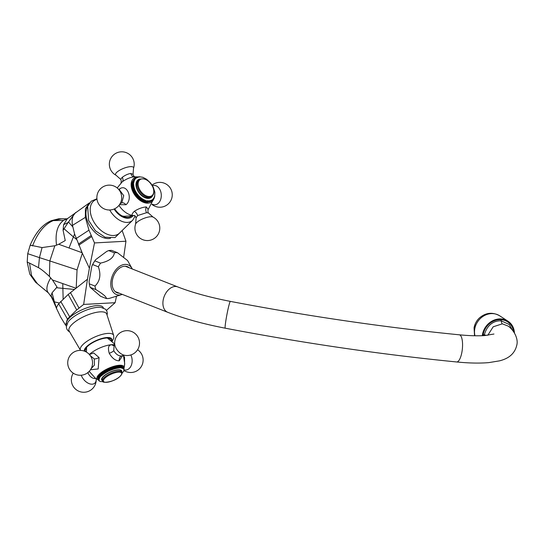 <?xml version="1.0" encoding="UTF-8"?>
<svg xmlns="http://www.w3.org/2000/svg" width="544" height="544" viewBox="0 0 544 544"><rect width="100%" height="100%" fill="white"/><g stroke="black" fill="none" stroke-linecap="round" stroke-linejoin="round"><path stroke-width="0.82" d="M63.621 224.645L63.084 230.275L68.136 222.482L63.621 224.645L67.334 218.729L63.505 220.422L53.278 220.592L61.642 218.79L58.67 218.804L66.885 218.858M31.341 245.555L30.192 245.133L27.724 253.674L39.447 257.625L42.058 247.574L30.192 245.133C35.707 232.41 42.752 224.264 51.347 220.68L58.67 218.804M27.2 262.106L29.505 263.085L31.552 275.543L37.38 283.703L35.51 282.18L29.791 274.122L27.2 262.106L27.724 253.674M66.769 324.428L66.606 324.061A20.087 6.698 -24.2 0 1 75.956 312.977A20.087 6.698 -24.2 0 1 96.982 305.606A20.087 6.698 -24.2 0 1 103.244 307.598L103.414 307.965M106.461 310.352L115.11 302.709L83.654 304.429L76.718 309.951L67.429 319.036L65.572 325.128L66.382 325.965M59.296 303.008L54.38 301.859L56.753 308.999C56.188 308.026 56.828 306.292 58.67 303.797L68.204 294.454L87.462 279.208L83.654 304.429M75.861 288.204L52.442 279.963L57.038 287.042L52.061 292.794L54.23 301.294L51.075 295.773L51.66 297.384M87.462 279.208L89.4 268.226L82.334 253.205L77.051 269.892L76.214 287.932M77.051 269.892L49.824 260.95L54.842 245.752L56.522 245.174C55.046 233.322 57.372 225.073 63.505 220.422L65.865 219.395M49.429 276.461L49.824 260.95L39.447 257.625L38.508 267.655C41.405 269.334 45.043 272.272 49.429 276.461L52.435 279.963M52.054 292.788L51.068 295.78M54.38 301.859L54.23 301.294M123.706 256.863L125.95 241.223L122.142 230.527M125.95 241.223L94.5 242.937L89.4 268.226M116.498 296.249L115.11 302.709M67.334 218.729L89.372 202.898L85.428 208.767L85.354 217.362L88.958 230.166L94.5 242.937M110.541 238.299A20.087 12.723 -126.8 0 1 108.807 238.544A20.087 12.723 -126.8 0 1 90.753 227.338A20.087 12.723 -126.8 0 1 87.366 207.305M82.334 253.205L74.582 234.002L72.502 225.359C71.849 221.809 72.087 218.552 73.216 215.587L69.707 220.198M63.084 230.275L65.239 240.557L58.732 244.263L82.117 252.729L81.042 250.342M58.732 244.263L56.522 245.174M42.058 247.574L54.842 245.752M29.505 263.085L38.508 267.655M75.704 212.432L68.136 222.482M134.898 215.54L134.218 215.526C135.123 215.948 135.748 216.743 136.102 217.899L137.598 215.567L146.594 212.684L148.492 213.01L153.027 217.063A9.69 2.917 -21.8 0 0 137.816 221.605A9.69 2.917 158.2 0 0 135.619 224.033A12.43 12.43 0 0 0 154.802 238.082A12.43 12.43 0 0 0 153.027 217.063M134.83 215.546C131.356 215.982 131.158 214.588 134.246 211.358C138.421 208.692 142.46 207.216 146.363 206.924L148.199 209.44L154.088 198.138M147.968 209.671L148.233 209.386C148.186 208.291 147.478 212.262 148.492 213.01M137.877 176.97A14.783 9.364 53.2 0 0 137.503 176.984A14.783 9.364 -126.8 0 0 132.396 190.631A14.783 9.364 -126.8 0 0 147.982 203.157A14.783 9.364 53.2 0 0 154 198.206M138.332 176.977A14.783 9.364 53.2 0 0 137.986 176.97M153.986 198.716L154.591 196.887M154.618 196.758L154.707 196.255M154.741 195.949L154.775 195.575M134.919 176.834C134.035 176.433 133.409 175.637 133.042 174.454L130.886 173.441C128.16 173.815 125.29 175.1 122.278 177.296A4.549 2.883 -126.8 0 1 122.366 181.682C126.65 178.792 130.635 177.167 134.307 176.814L138.407 176.922M122.366 181.682L117.191 187.952M118.864 189.604L119.666 188.897C126.976 183.416 133.375 198.71 126.004 204.734L119.503 204.666M121.985 215.852A11.091 7.024 53.2 0 0 124.766 216.26A11.091 7.024 -126.8 0 0 124.868 216.254L134.382 215.58M130.839 215.832A14.022 8.881 -126.8 0 1 130.145 216.818M114.675 208.767A14.022 8.881 53.2 0 0 127.799 217.376A14.022 8.881 53.2 0 0 131.22 216.186A14.022 8.881 53.2 0 0 131.723 215.771M109.718 209.984A18.197 11.526 53.2 0 0 132.668 220.245L119.564 233.05A20.618 13.063 53.2 0 1 91.95 218.035A20.618 13.063 -126.8 0 1 94.962 200.138L96.961 199.016M122.278 177.296L120.646 179.343C121.659 180.105 120.965 184.042 120.904 182.968M134.307 179.126L135.701 178.024L135.85 178.541L135.238 178.432L135.055 179.432L134.456 179.398L134.429 180.506L133.858 180.56L134.191 181.104L133.634 181.2L134.001 181.744L133.457 181.88L133.858 182.417L133.341 182.594L133.763 183.117L133.273 183.342L133.736 184.613L133.294 184.912L133.797 185.395L133.382 185.735L133.912 186.191L133.525 186.565L134.076 187L133.722 187.415L134.286 187.823L133.967 188.265L134.858 189.475L134.606 189.985L135.211 190.298L134.994 190.835L135.606 191.121L135.429 191.678L136.048 191.923L135.905 192.508L136.524 192.719L136.422 193.324L137.04 193.494L136.979 194.12L137.591 194.249L138.19 195.622L139.427 196.336L139.516 197.003L140.094 196.969L140.209 197.635L140.78 197.56L140.93 198.227L142.188 198.614L142.406 199.274L142.916 199.07L143.16 199.723L143.643 199.478L143.922 200.117L144.378 199.832L144.684 200.457L145.112 200.138L146.186 200.974L147.268 200.716L147.655 201.26L147.961 200.797L148.369 201.314L148.634 200.818L149.056 201.307L149.287 200.784L149.722 201.239L149.92 200.688L150.362 201.11L150.518 200.539L150.967 200.926L151.089 200.335L151.545 200.682L151.626 200.07L152.578 200.029L152.592 199.383L153.041 199.621L153.388 198.499L153.823 198.648L153.728 197.982L154.149 198.091L154.251 196.826L154.646 196.846L154.897 192.318L153.286 187.211L150.715 183.165L146.615 179.275L142.841 177.303L139.223 176.746L139.155 177.147L137.918 176.936L137.924 177.385L137.312 177.12L137.353 177.596L136.734 177.364L136.816 177.854L135.701 178.024M133.865 179.608L135.238 178.432M133.477 180.132L134.824 178.888M133.137 180.703L134.456 179.398M132.845 181.315L134.13 179.955M132.607 181.968L132.457 181.601L133.858 180.56M132.43 182.655L132.233 182.247L133.634 181.2M132.301 183.376L132.063 182.927L133.457 181.88M132.226 184.124L131.94 183.641L133.341 182.594M132.206 184.899L131.872 184.389L133.273 183.342M132.246 185.701L131.859 185.164L133.253 184.117M144.684 200.457L143.283 201.504L142.168 200.58L141.766 200.763L138.115 198.05L135.578 195.16L133.205 191.026L132.131 187.612L132.321 186.497L131.9 185.96L133.294 184.912M145.438 200.743L144.044 201.79L143.63 201.246M146.186 200.974L144.792 202.021L144.391 201.532M146.928 201.144L145.534 202.191L145.146 201.756M147.655 201.26L146.261 202.307L145.887 201.926M148.369 201.314L146.968 202.354L146.622 202.035M149.056 201.307L147.662 202.348L147.342 202.082M149.722 201.239L148.043 202.062M150.362 201.11L148.716 201.987M150.967 200.926L149.376 201.851M151.545 200.682L150.001 201.647M152.082 200.382L150.6 201.389M152.578 200.029L151.171 201.069M152.667 195.609A10.989 6.963 -126.8 0 1 148.512 198.397A10.989 6.963 53.2 0 1 137.047 189.4A10.989 6.963 53.2 0 1 140.236 178.983M138.312 180.227A10.533 6.678 53.2 0 0 137.238 189.067A10.533 6.678 53.2 0 0 150.926 197.105L151.796 196.459A10.533 6.678 -126.8 0 1 138.108 188.421A10.533 6.678 -126.8 0 1 139.176 179.581L138.312 180.227M152.585 199.961L153.041 199.621M153.034 199.471L153.456 199.158M153.435 198.941L153.823 198.648M153.782 198.363L154.149 198.091M154.081 197.751L154.421 197.492M144.378 199.832L142.895 200.94M142.521 201.158L143.922 200.117M143.643 199.478L142.168 200.58M141.766 200.763L143.16 199.723M142.916 199.07L141.433 200.172M141.012 200.314L142.406 199.274M142.188 198.614L140.712 199.716M140.264 199.818L141.664 198.771M141.481 198.104L139.998 199.213M139.536 199.274L140.93 198.227M140.78 197.56L139.298 198.662M138.815 198.682L140.209 197.635M140.094 196.969L138.618 198.077M138.115 198.05L139.516 197.003M139.427 196.336L137.952 197.445M137.442 197.377L138.836 196.33M138.788 195.677L137.312 196.778M136.789 196.67L138.19 195.622M138.176 194.976L136.7 196.078M136.17 195.928L137.564 194.881M137.591 194.249L136.116 195.35M135.578 195.16L136.979 194.12M137.04 193.494L135.565 194.602M135.028 194.364L136.422 193.324M136.524 192.719L135.048 193.827M134.511 193.555L135.905 192.508M136.048 191.923L134.565 193.032M134.035 192.726L135.429 191.678M135.606 191.121L134.13 192.222M133.6 191.882L134.994 190.835M135.211 190.298L133.729 191.406M133.205 191.026L134.606 189.985M134.858 189.475L133.375 190.577M132.865 190.169L134.259 189.128M134.545 188.646L133.069 189.754M132.573 189.312L133.967 188.265M134.286 187.823L132.804 188.924M132.328 188.455L133.722 187.415M134.076 187L132.593 188.108M132.131 187.612L133.525 186.565M133.912 186.191L132.43 187.292M131.988 186.776L133.382 185.735M133.797 185.395L132.321 186.497M135.714 178.024L136.197 177.664M136.292 177.698L136.734 177.364M136.904 177.426L137.312 177.12M137.544 177.222L137.918 176.936M138.203 177.079L138.557 176.814M119.156 190.162L119.918 190.454L123.74 195.65L121.781 202.864L119.952 203.803M87.795 372.647L87.822 372.708C89.678 376.407 91.977 378.345 94.724 378.522L95.615 378.338M122.665 355.613L119.231 360.801C115.539 360.849 112.2 358.34 109.228 353.267C107.624 347.514 108.562 344.692 112.044 344.801L114.179 345.114M123.869 368.669A14.783 4.93 155.8 0 0 124.08 368.064A14.783 4.93 155.8 0 0 119.394 365.276A14.783 4.93 -24.2 0 0 102.462 371.634A14.783 4.93 -24.2 0 0 97.988 379.794L95.295 378.114L89.196 371.368M124.596 365.099L124.535 357.258L123.495 355.545M98.573 380.032A14.783 4.93 -24.2 0 1 97.988 379.794M89.44 354.559L93.69 352.94L99.062 357.544L98.178 368.954L90.488 369.757M109.589 338.341A14.022 4.678 -24.2 0 1 109.031 339.368M85.381 349.214A14.022 4.678 155.8 0 0 86.523 349.486M110.901 340.904A14.022 4.678 155.8 0 0 110.894 339.408A14.022 4.678 155.8 0 0 106.522 338.021A14.022 4.678 155.8 0 0 91.841 343.169A14.022 4.678 155.8 0 0 85.313 350.907A14.022 4.678 155.8 0 0 86.435 351.9M80.492 350.329L69.163 331.017A20.618 6.875 155.8 0 1 73.42 323.136A20.618 6.875 -24.2 0 1 93.439 313.038A20.618 6.875 -24.2 0 1 106.746 314.126L113.669 335.424A18.197 6.066 -24.2 0 0 101.918 334.458A18.197 6.066 -24.2 0 0 84.245 343.366A18.197 6.066 155.8 0 0 80.492 350.329L80.539 350.404M107.073 315.126L107.331 313.303L106.842 311.059L105.482 309.216L101.028 307.374A20.618 6.875 -24.2 0 0 71.366 318.573A20.618 6.875 155.8 0 0 67.912 322.252L66.327 326.828L66.817 329.066L68.177 330.915L69.693 331.922M122.244 355.79L121.332 355.96C118.497 356.034 115.974 354.28 113.771 350.703L114.063 345.63M123.094 367.057L124.018 368.988L123.542 369.165L123.604 368.465L123.087 368.696L123.304 368.254L122.767 368.506L122.951 368.07L122.4 368.342L122.543 367.921L121.978 368.213L122.074 367.805L121.502 368.118L121.557 367.717L115.899 368.281L108.868 370.804L102.605 374.524L99.586 377.42L99.899 377.658L99.273 377.869L99.62 378.087L99.015 378.304L99.402 378.495L98.818 378.719L99.246 378.889L98.688 379.12L99.11 379.617L98.607 379.848L99.13 379.943L98.661 380.181L99.212 380.249L98.947 380.759L100.246 381.548L103.748 381.636M122.849 366.792L123.842 368.71M122.55 366.568L123.604 368.465M122.189 366.37L123.304 368.254M121.774 366.214L122.951 368.07M121.305 366.092L121.672 365.983L122.543 367.921M120.788 365.996L121.203 365.86L122.074 367.805M120.217 365.949L120.686 365.779L121.557 367.717M119.605 365.928L120.122 365.731L120.992 367.669M118.946 365.949L119.51 365.718L120.38 367.656M118.245 365.996L118.85 365.738L119.721 367.676M100.864 375.999L99.994 374.061L103.856 371.117L108.875 368.465L114.179 366.561L118.15 365.792L119.02 367.73M100.382 376.482L99.511 374.544L100.089 374.272M99.953 376.958L99.083 375.02L99.606 374.755M99.586 377.42L98.716 375.482L99.178 375.231M99.273 377.869L98.396 375.931L98.811 375.7M99.015 378.304L98.144 376.366L98.498 376.156M98.818 378.719L98.246 376.591M98.688 379.12L98.056 377.019M98.614 379.494L97.927 377.427M98.607 379.848L97.859 377.815M98.661 380.181L97.859 378.182M98.77 380.48L97.92 378.529M121.842 373.395L123.774 371.164L124.018 368.988M102.51 380.664A10.989 3.665 155.8 0 1 105.563 374.632A10.989 3.665 155.8 0 1 118.293 369.804A10.989 3.665 -24.2 0 1 121.734 372.028M121.305 371.076A10.533 3.516 155.8 0 0 114.376 370.688A10.533 3.516 155.8 0 0 104.312 375.802A10.533 3.516 155.8 0 0 102.082 379.719L102.626 380.916A10.533 3.516 -24.2 0 1 104.856 377.006A10.533 3.516 -24.2 0 1 114.92 371.892A10.533 3.516 -24.2 0 1 121.842 372.28L121.305 371.076M101.538 375.829L100.62 373.782M100.524 373.572L101.395 375.51M102.075 375.36L101.157 373.306M101.109 373.082L101.98 375.02M102.66 374.884L101.742 372.83M101.735 372.586L102.605 374.524M103.285 374.408L102.367 372.354M102.401 372.089L103.278 374.027M103.952 373.932L103.034 371.878M103.115 371.6L103.986 373.538M104.652 373.463L103.734 371.409M103.856 371.117L104.734 373.055M105.386 373L104.468 370.947M104.638 370.641L105.509 372.579M106.155 372.545L105.23 370.491M105.441 370.178L106.318 372.116M106.944 372.103L106.026 370.049M106.277 369.723L107.148 371.661M107.76 371.674L106.835 369.621M107.127 369.288L107.998 371.226M108.589 371.26L107.664 369.206M107.998 368.866L108.868 370.804M109.432 370.865L108.508 368.812M108.875 368.465L109.745 370.403M110.282 370.484L109.364 368.431M109.766 368.084L110.636 370.022M111.146 370.131L110.221 368.077M110.656 367.73L111.527 369.668M112.01 369.798L111.085 367.744M111.554 367.397L112.424 369.335M112.866 369.492L111.942 367.438M112.438 367.091L113.308 369.029M113.716 369.206L112.792 367.152M113.315 366.812L114.186 368.75M114.56 368.954L113.635 366.901M114.179 366.561L115.049 368.499M115.382 368.723L114.458 366.676M115.029 366.343L115.899 368.281M116.192 368.533L115.267 366.479M115.852 366.153L116.722 368.091M116.974 368.363L116.049 366.316M116.647 366.003L117.518 367.941M117.728 368.234L116.804 366.18M117.416 365.881L118.286 367.819M118.456 368.132L117.531 366.078M90.018 355.436L94.262 358.911L94.452 365.065L90.766 369.111M132.328 269.015A15.919 10.608 111.5 0 0 132.07 268.525L127.561 260.535L117.416 252.674L111.71 250.424A23.875 15.912 111.5 0 0 108.664 250.587L106.774 251.396L95.669 259.644A23.12 15.409 111.5 0 0 91.814 266.261L89.094 281.697L89.284 283.805A23.875 15.912 111.5 0 0 90.168 287.341L100.606 296.296L106.311 298.547A23.875 15.912 111.5 0 0 107.814 298.554A23.875 15.912 111.5 0 0 109.351 298.377L121.802 294.576A15.919 10.608 111.5 0 0 122.325 294.399M95.669 259.644L94.833 260.868A23.875 15.912 111.5 0 0 92.677 264.568L91.814 266.261M92.677 264.568L98.376 266.818C101.15 274.768 100.014 281.18 94.989 286.056A23.875 15.912 111.5 0 0 95.873 289.592C103.251 294.114 106.733 297.099 106.311 298.547M89.284 283.805L94.989 286.056M90.168 287.341L95.873 289.592M117.416 252.674A23.875 15.912 111.5 0 0 115.906 252.661A23.875 15.912 111.5 0 0 114.369 252.838C113.655 257.802 109.045 261.229 100.538 263.119A23.875 15.912 111.5 0 0 98.376 266.818M132.07 268.525A15.919 10.608 111.5 0 0 124.943 264.404A15.919 10.608 111.5 0 0 111.098 280.31A15.919 10.608 111.5 0 0 119.544 294.998A15.919 10.608 111.5 0 0 121.802 294.576M129.254 267.798A14.022 9.343 111.5 0 0 127.384 266.655A14.022 9.343 111.5 0 0 124.617 266.227A14.022 9.343 111.5 0 0 112.88 278.236A14.022 9.343 111.5 0 0 117.096 292.747A14.022 9.343 111.5 0 0 119.245 293.182M108.664 250.587L114.369 252.838M94.833 260.868L100.538 263.119M484.228 335.6L484.344 334.873C487.424 323.496 495.468 320.409 501.289 320.872L509.245 324.489L512.598 330.351M487.771 335.294L493.204 326.781L502.357 323.83L508.354 326.182C515.12 331.391 518.31 339.735 516.8 345.107C514.345 355.837 505.641 359.278 499.528 360.856L488.777 362.617C479.652 363.399 468.942 363.181 456.64 361.964A13.641 4.413 -84.4 0 0 461.944 351.934A13.641 4.413 -84.4 0 0 459.313 334.812C469.336 335.77 477.748 336.029 484.554 335.58L493.959 334.03M514.447 332.989A17.435 15.443 125.2 0 0 507.953 321.178A17.435 15.443 125.2 0 0 482.474 334.533A17.435 15.443 -54.8 0 0 482.31 335.696M483.011 335.668A16.674 14.77 -54.8 0 1 483.167 334.587A16.674 14.77 -54.8 0 1 498.685 319.709A16.674 14.77 -54.8 0 1 513.618 331.697M474.966 335.77A17.054 15.103 -54.8 0 1 474.769 328.882A17.054 15.103 125.2 0 1 499.698 315.812C492.524 311.862 485.758 312.576 479.407 317.961A15.919 14.096 125.2 0 0 475.272 323.816A15.919 14.096 125.2 0 0 474.082 327.74M70.441 292.57L79.023 308.101M74.31 289.428L56.338 287.735M63.138 298.962L62.764 283.594M51.435 297.051L48.409 292.924C45.812 289.918 46.594 284.913 50.748 277.909M60.697 301.403L69.625 316.656M68.204 294.447L76.718 309.951M58.67 303.797L67.429 319.036M78.798 245.154L91.63 236.592M78.37 244.113L91.147 235.525M76.187 238.537L88.958 230.166M72.502 225.359L85.354 217.362M76.534 239.442L73.386 236.898L74.589 233.995M69.034 248.044L73.386 236.898L64.036 228.732M48.443 292.964L37.38 283.703M72.733 226.8L68.469 221.986M32.524 245.942C37.706 232.648 44.622 224.196 53.278 220.592L51.347 220.68M55.597 305.898L51.394 296.963M137.598 215.567A4.549 2.883 53.2 0 0 134.246 211.358M146.594 212.684A4.549 3.244 86.9 0 1 146.363 206.924M152.381 185.728A9.69 6.909 -93.1 0 1 160.738 191.604A9.69 6.909 -93.1 0 1 157.821 203.68A9.69 6.909 86.9 0 1 152.102 204.116M134.361 215.567A16.918 10.717 -126.8 0 1 118.98 205.367M114.104 209.025A15.001 9.5 53.2 0 0 133.09 215.669M116.11 175.297A9.69 2.917 -21.8 0 1 117.756 171.496A9.69 2.917 158.2 0 1 128.323 166.933A9.69 2.917 158.2 0 1 133.518 168.327A12.43 12.43 0 0 0 114.342 154.278A12.43 12.43 0 0 0 116.11 175.297L120.646 179.343M130.886 173.441A4.549 3.244 -93.1 0 0 134.178 176.82M138.951 188.061A9.982 6.324 -126.8 0 1 142.399 178.847A9.982 6.324 -126.8 0 1 152.925 187.299A9.982 6.324 -126.8 0 1 149.478 196.52A9.982 6.324 -126.8 0 1 138.951 188.061M121.781 202.864A4.549 2.883 -126.8 0 1 126.004 204.734M119.333 190.21A4.549 2.883 53.2 0 0 119.666 188.897M120.081 191.366A9.69 6.909 86.9 0 1 120.693 202.545L120.693 202.545A12.43 12.43 0 0 1 99.348 205A12.43 12.43 0 0 1 101.864 187.598A12.43 12.43 0 0 1 120.081 191.366L120.081 191.366M81.253 375.217A9.69 5.977 -130.3 0 0 81.654 376.224A9.69 5.977 49.7 0 0 90.535 384.057A9.69 5.977 49.7 0 0 96.186 379.236A12.43 12.43 0 0 1 72.427 384.914A12.43 12.43 0 0 1 73.263 373.17M87.822 372.708A4.549 1.516 155.8 0 0 89.202 371.375M94.724 378.522A4.549 3.244 86.9 0 1 95.166 378.019M114.349 344.76A16.918 5.644 155.8 0 0 111.914 344.678A16.918 5.644 -24.2 0 0 89.338 354.443M124.535 357.258A4.549 1.516 -24.2 0 1 124.032 357.326M130.825 354.946A9.69 6.909 86.9 0 1 131.056 355.443A9.69 6.909 -93.1 0 1 131.029 365.983A9.69 6.909 -93.1 0 1 124.127 369.866M111.452 341.367A15.001 4.998 -24.2 0 0 104.577 337.838A15.001 4.998 -24.2 0 0 87.604 345.732A15.001 4.998 155.8 0 0 84.354 351.132M113.771 350.703A4.549 1.516 -24.2 0 1 109.228 353.267M113.866 345.63A4.549 3.244 86.9 0 1 112.044 344.801M114.675 343.74A9.69 5.977 49.7 0 0 115.627 347.426A9.69 5.977 -130.3 0 0 124.413 355.232A12.43 12.43 0 0 0 138.428 337.994A12.43 12.43 0 0 0 114.675 343.74M121.332 355.96A4.549 3.244 -93.1 0 0 119.231 360.801M105.529 377.611A9.982 3.325 -24.2 0 1 118.504 372.15A9.982 3.325 -24.2 0 1 119.503 376.849A9.982 3.325 -24.2 0 1 106.522 382.31A9.982 3.325 -24.2 0 1 105.529 377.611M94.262 358.911A4.549 1.516 155.8 0 0 99.062 357.544M91.433 357.605A9.69 6.909 -93.1 0 0 90.943 356.64L90.943 356.64A12.43 12.43 0 0 0 74.514 351.757A12.43 12.43 0 0 0 80.226 375.265A12.43 12.43 0 0 0 91.548 367.819A9.69 6.909 86.9 0 0 91.433 357.605M486.336 335.444A4.549 0.993 10 0 0 484.344 334.873A2.271 0.496 10 0 1 482.78 334.315M500.752 319.396L501.289 320.872A4.549 1.863 94.8 0 0 502.357 323.83M230.377 301.39C209.658 297.35 192.107 292.529 177.732 286.912A13.641 9.092 -68.5 0 0 163.173 300.125A13.641 9.092 -68.5 0 0 167.722 312.297C183.967 318.621 203.136 323.918 225.236 328.188A13.641 0.904 -79.2 0 1 226.379 317.546A13.641 0.904 -79.2 0 1 230.377 301.39C308.217 316.268 384.526 327.406 459.313 334.812M56.766 309.019L60.67 317.104L65.572 325.128M48.416 292.937L43.52 288.762M66.15 219.314L68.401 217.96M61.642 218.79L66.973 218.81M52.258 298.595L56.746 309.019M136.102 217.899L135.619 224.033M151.946 204.408A12.43 12.43 0 0 0 169.789 187.36A12.43 12.43 0 0 0 151.953 185.191M132.668 220.245L135.184 216.124M121.666 230.989L115.036 237.585L105.074 237.238L95.377 230.738L88.618 220.415L87.659 206.38L91.202 201.205L96.934 198.764M133.042 174.454L133.518 168.327M151.796 196.459C154.122 194.378 154.537 191.352 153.034 187.367C149.192 180.057 144.575 177.46 139.176 179.581M96.274 378.787L96.179 379.168M123.434 355.368L124.698 363.698L124.08 368.064M123.937 370.512A12.43 12.43 0 0 0 142.032 354.98A12.43 12.43 0 0 0 137.591 349.738M86.605 347.337L86.421 352.09M107.372 338.001L114.621 343.971M111.935 341.761L113.784 338.164L113.669 335.424M113.846 345.658L114.668 343.652M122.434 355.715L124.508 355.246M102.626 380.916C101.218 383.554 113.73 382.33 119.571 376.808C121.815 374.592 122.57 373.082 121.842 372.28M225.236 328.188C303.872 343.216 381.004 354.477 456.64 361.964M177.732 286.912L125.242 266.22M167.722 312.297L115.233 291.604M499.698 315.812L507.953 321.178M474.545 335.757L474.055 327.821L475.272 323.816"/></g></svg>
